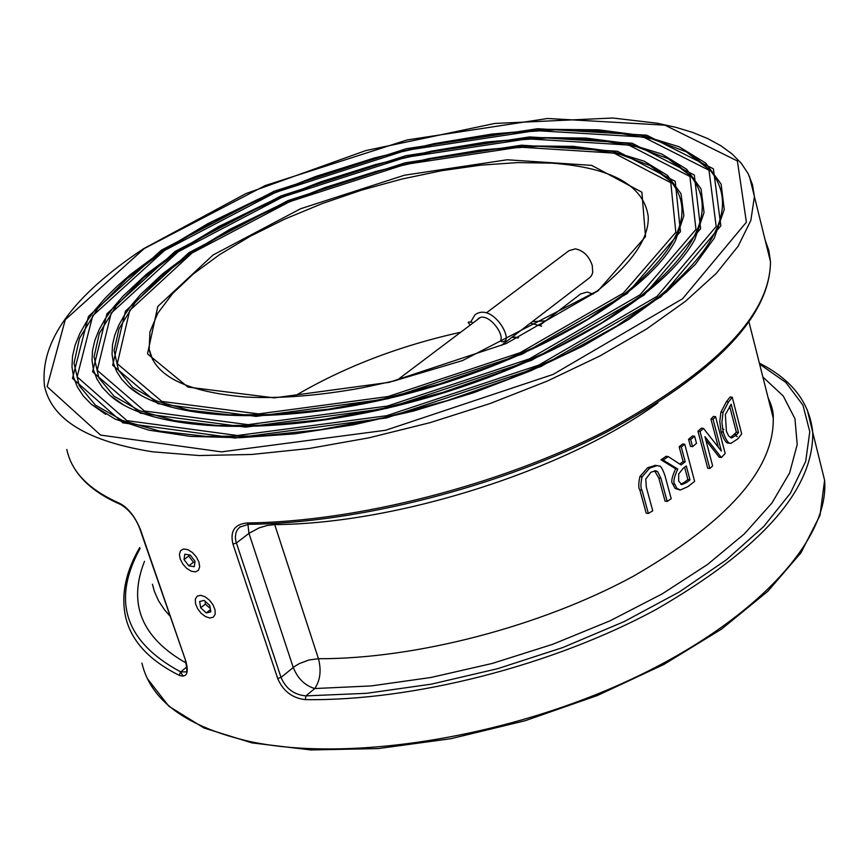 <?xml version="1.0" encoding="UTF-8"?>
<svg xmlns="http://www.w3.org/2000/svg" width="868" height="868" viewBox="0 0 868 868"><rect width="100%" height="100%" fill="white"/><g stroke="black" fill="none" stroke-linecap="round" stroke-linejoin="round"><path stroke-width="1.3" d="M765.131 240.067L768.853 250.526L770.48 261.659C770.198 314.921 715.482 371.244 606.309 430.636C500.131 485.049 356.867 521.863 247.109 522.97C234.577 524.185 229.868 531.227 232.96 544.106L277.706 678.505C283.098 691.134 292.321 698.176 305.395 699.63L305.872 695.886C294.1 694.791 285.822 688.628 281.037 677.409L235.966 541.665L235.347 537.693L235.922 532.833L237.376 529.708L240.295 526.681M185.926 671.886L180.62 671.865L179.253 675.326C186.804 677.832 189.007 673.101 185.839 661.134L140.334 529.306C134.865 516.308 127.943 507.628 119.578 503.288L120.826 504.579C129.451 509.917 135.788 518.001 139.846 528.84L140.334 529.306M517.849 337.988L511.936 337.283M539.885 325.272L580.627 293.926L587.18 292.049L593.115 294.089M486.46 312.838L568.952 250.689L575.375 248.856C583.437 250.548 589.068 256.082 592.258 265.456L592.714 272.519L591.531 275.666L589.632 277.717M293.579 396.73C342.979 367.468 398.694 345.974 460.724 332.238M532.323 321.648L545.625 320.856M247.109 522.97L248.454 524.326C357.985 523.23 500.662 486.536 606.472 432.221C715.384 373.251 770.057 316.397 770.48 261.659L749.388 176.182M247.933 524.337L248.964 533.364L259.131 527.863L267.084 525.498L274.711 524.597L274.321 523.469M232.96 544.106L236.367 543.01L248.964 533.364L293.243 667.481C297.8 678.635 304.983 685.655 314.791 688.541C320.249 680.338 321.475 670.4 318.458 658.725L308.986 659.984L299.482 663.521L294.632 666.429L281.037 677.409L277.706 678.505M648.363 513.465L652.747 510.775L646.367 487.404L645.749 479.103L650.913 472.268L655.514 470.749L657.553 471.563L660.917 478.235L667.188 501.444L671.192 498.72L664.942 475.523C662.468 468.525 660.483 465.378 658.975 466.083L657.054 465.606L649.763 468.015L642.06 476.868C640.573 483.943 640.551 488.391 641.995 490.203L648.363 513.465L646.193 513.172L639.835 489.91C638.381 488.098 638.403 483.65 639.9 476.575L647.615 467.733L655.47 465.411M667.188 501.444L665.062 501.151L658.779 477.953L654.559 470.771M721.351 457.49L725.181 453.53L715.579 416.662L713.051 419.233L721.362 451.067L703.492 428.412L700.064 431.494L709.807 468.503L712.639 465.921L704.957 436.669L721.351 457.49L719.246 457.23L705.879 440.195M709.807 468.503L707.713 468.243L697.959 431.244L701.387 428.163L703.492 428.412M718.292 447.107L710.946 418.994L713.463 416.412L715.579 416.662M731.03 443.331L728.914 443.071C726.559 443.863 723.945 440.119 721.091 431.841L719.789 421.447L720.917 412.126L726.375 401.786L730.086 396.98L732.234 397.219L728.502 402.025L723.044 412.376L721.905 422.423L723.207 432.101C725.908 440.195 728.523 443.939 731.03 443.331L738.028 438.687L741.673 433.881L732.234 397.219M679.828 489.964L675.087 488.402L672.689 483.953C670.845 482.098 671.832 477.042 675.662 468.796L661.025 459.823L666.092 456.308L668.219 456.579L663.163 460.094L677.778 469.067C673.937 477.422 672.95 482.478 674.805 484.236L676.769 488.261L680.273 490.019L687.792 486.709L694.628 481.382L684.765 444.264L681.25 446.987L685.199 461.819L681.087 464.944L668.219 456.579M679.763 464.087L683.094 461.548L679.145 446.727L682.66 443.993L684.765 444.264M688.552 439.262L692.523 435.964L694.617 436.213L690.657 439.523L688.552 439.262L690.44 446.38L692.545 446.64L696.505 443.331L694.617 436.213M642.06 476.868L639.9 476.575M700.064 431.494L697.959 431.244M713.051 419.233L710.946 418.994M723.044 412.376L720.917 412.126M738.494 432.481L736.834 434.618L731.702 437.982L728.664 436.018L726.408 431.201L725.355 414.579L731.203 404.238L738.494 432.481L736.357 432.231L729.641 406.224M730.476 437.646L736.357 432.231M686.458 482.608L681.749 484.626L678.657 480.991L678.689 473.993L683.159 468.34L686.295 465.942L690.006 479.874L686.458 482.608L684.353 482.326L687.901 479.603L684.613 467.244M680.729 484.29L684.353 482.326M677.778 469.067L675.662 468.796M663.163 460.094L661.025 459.823M690.006 479.874L687.901 479.603M681.25 446.987L679.145 446.727M685.199 461.819L683.094 461.548M690.657 439.523L692.545 446.64M541.665 326.151L530.37 323.146M518.532 337.674L512.521 336.827M472.821 323.113L472.084 322.267L468.655 321.985L468.221 322.527L470.163 325.12M199.64 601.513L204.186 600.385L209.796 605.56L210.826 611.842L206.269 612.938L200.682 607.784L199.64 601.513M205.282 601.405L205.315 604.182L210.262 608.425M205.315 604.182L200.682 607.784M210.468 609.672L206.269 612.938M184.765 554.196L190.276 555.053L195.04 561.325L194.291 566.706L188.779 565.827L184.027 559.578L184.765 554.196M189.083 554.869L188.714 556.03L193.456 562.269L188.779 565.827M188.714 556.03L184.027 559.578M193.456 562.269L194.909 562.247M657.033 296.389L538.844 365.07L386.683 415.707L237.485 435.508L126.912 420.633L77.122 376.842L92.724 315.778L164.486 250.483L275.601 192.37L406.235 150.305L535.74 130.612L643.34 137.035L709.004 170.247L716.176 226.505L657.033 296.389M693.825 156.273L710.176 170.269L686.371 151.867L652.042 138.88L608.804 131.448L558.439 129.614L502.811 133.271L443.819 142.168L383.406 155.969L323.504 174.197L266.009 196.298L212.844 221.611L165.864 249.376L126.88 278.736L97.585 308.726L79.498 338.346L74.019 363.171L79.216 385.707L95.371 405.085L122.388 420.459L159.701 431.092L206.237 436.387L260.422 435.964L320.238 429.725L383.298 417.812L447.009 400.68L508.735 379.045L565.936 353.84L616.399 326.162L658.28 297.149C719.843 245.752 737.149 203.459 710.176 170.269L693.803 156.251M175.043 251.46L106.938 313.749L92.594 371.786L140.41 413.222L245.655 427.143L387.226 408.286L531.574 360.296L643.958 295.174L700.617 228.74L694.324 175.054L632.099 143.209L529.556 136.927L405.833 155.697L281.015 195.918L175.043 251.46M640.052 294.805L529.404 358.864L387.388 406.072L248.096 424.658L144.446 411.009L97.216 370.278L111.191 313.142L178.211 251.763L282.642 196.982L405.714 157.325L527.69 138.837L628.725 145.064L689.919 176.486L695.973 229.402L640.052 294.805M641.3 295.565C699.706 247.13 716.133 207.224 690.548 175.868L668.208 158.703L636.049 146.573L595.546 139.639L548.348 137.925L496.192 141.354L440.879 149.708L384.209 162.652L328.006 179.741L274.104 200.475L224.259 224.204L180.251 250.212L143.73 277.695L116.279 305.742L99.299 333.431L94.07 356.791L98.887 377.981L114.001 396.177L139.314 410.607L174.262 420.579L217.814 425.559L268.505 425.201L324.458 419.385L383.439 408.296L443.06 392.325L500.858 372.144L554.5 348.611L601.882 322.722L641.3 295.565M188.823 252.751L125.448 311.102L112.656 365.222L157.857 403.642L256.19 416.38L387.931 398.738L522.2 354.144L627.076 293.601L680.469 231.626L675.206 181.293L617.43 151.26L521.462 145.206L405.313 162.772L288.1 200.562L188.823 252.751M623.202 293.232L520.051 352.733L388.094 396.546L258.61 413.906L161.86 401.439L117.278 363.714L129.723 310.484L192.023 253.044L289.738 201.647L405.193 164.41L519.585 147.126L614.034 153.126L670.801 182.736L675.825 232.288L623.202 293.232M624.439 293.992C679.611 248.541 695.116 211.065 670.975 181.553L650.089 165.604L620.088 154.33L582.309 147.886L538.279 146.301L489.595 149.513L437.939 157.303L385.012 169.39L332.531 185.361L282.198 204.718L235.673 226.863L194.616 251.123L160.569 276.729L134.952 302.856L119.068 328.636L114.088 350.509L118.536 370.354L132.641 387.367L156.24 400.853L188.823 410.173L229.423 414.839L276.642 414.524L328.755 409.154L383.689 398.857L439.241 384.036L493.132 365.287L543.205 343.402L587.506 319.305L624.439 293.992M597.987 290.889L645.521 236.628L641.886 192.197L591.705 165.387L507.205 159.777L404.401 175.227L300.578 208.754L213.04 255.008L157.792 306.469L147.495 353.84L187.965 387.106L274.288 397.869L389.135 382.354L506.109 343.587L597.987 290.889M773.117 415.067L772.379 414.665M737.247 436.68L735.825 435.801M723.836 429.4L722.491 428.77M180.479 671.789L183.17 676.183M161.339 250.19L88.471 316.397L72.489 378.361L122.865 422.857L235.022 438.025L386.51 417.942L541.035 366.502L660.96 296.758L720.841 225.843L713.398 168.815L646.693 135.191L537.585 128.724L406.354 148.699L273.984 191.307L161.339 250.19M162.392 250.863L208.114 223.51L259.89 198.436L315.963 176.378L374.575 157.943L433.924 143.676L492.232 134.019L547.686 129.321L598.508 129.82L642.917 135.658L679.199 146.8L705.749 163.108L721.134 184.179L724.237 209.459L714.299 238.114L695.246 264.48L666.526 291.908L628.779 319.435L583.036 346.072L530.749 370.81L473.668 392.716L413.841 410.955L353.471 424.821L294.773 433.837L239.861 437.722L190.656 436.42L148.743 430.127L115.368 419.222L91.357 404.304L83.252 395.927L77.317 386.857L73.574 377.146L71.979 366.882L72.521 356.151L75.158 345.03L79.813 333.583L86.42 321.898L94.916 310.05L105.202 298.115L117.202 286.158L130.797 274.255L162.392 250.863M105.755 414.361L91.357 404.304L105.755 414.361M144.207 248.584L265.217 185.557L406.994 139.976L547.599 118.482L664.953 125.166L737.388 160.971L746.393 222.186L682.552 298.766L553.1 374.423L385.609 430.268L221.481 451.87L100.601 435.085L47.122 386.651L65.284 319.717L144.207 248.584M176.096 252.143L218.931 226.418L267.507 202.819L320.184 182.02L375.291 164.638L431.114 151.184L485.961 142.059L538.117 137.611L585.889 138.055L627.618 143.513L661.676 153.951L686.599 169.206L701.062 188.92L704.046 212.53L694.888 239.275C664.877 295.793 547.458 365.927 412.767 401.743C278.14 437.884 151.119 432.969 109.932 395.32L102.435 387.508L96.956 379.056L93.494 370.007L92.019 360.448L92.529 350.455L94.959 340.082L99.278 329.406L105.408 318.513L113.296 307.456L122.855 296.314L146.67 274.028L176.096 252.143M123.473 404.846L109.932 395.32L123.484 404.857M189.897 253.423L229.836 229.347L275.221 207.213L324.502 187.705L376.094 171.387L428.38 158.736L479.754 150.164L528.601 145.965L573.314 146.356L612.352 151.433L644.197 161.177L667.481 175.39L681.011 193.738L683.875 215.709L675.478 240.566C647.593 293.503 537.596 359.178 411.649 392.651C285.756 426.438 166.873 421.837 128.529 386.455L121.639 379.207L116.594 371.363L113.393 362.976L112.048 354.101L112.504 344.824L114.75 335.2L118.732 325.305L124.406 315.182L131.697 304.918L140.54 294.556L162.598 273.811L189.897 253.423M141.256 395.482L128.529 386.455L141.267 395.493M771.261 410.238L772.607 410.955M818.687 456.384L824.6 480.264C829.58 539.874 755.529 621.097 631.557 679.145C507.813 737.214 350.151 762.516 251.145 741.793C187.249 727.438 150.837 701.214 141.929 663.098M44.518 386.032C51.603 419.559 87.635 441.486 152.605 451.805L199.097 455.537L251.698 454.474L308.91 448.528L368.998 437.819L430.061 422.662L490.17 403.511L547.404 381.019L600.016 355.913L646.486 329.037L685.546 301.229L716.306 273.344L738.158 246.176L750.842 220.429L754.4 196.732L752.491 184.678L748.064 173.492L741.25 163.271L732.191 154.037L721.004 145.824L707.811 138.63L692.718 132.457L675.868 127.336L657.38 123.245L612.819 118.015L494.738 123.451L365.754 150.598L245.883 193.618L143.524 248.747C72.619 295.923 39.613 341.688 44.518 386.032M305.395 699.63C413.298 701.181 552.905 665.355 655.741 609.694C761.41 548.771 813.739 489.65 812.73 432.329L807.207 409.544M139.715 547.545C125.708 571.611 120.956 594.515 125.459 616.258C130.808 640.465 148.743 660.157 179.253 675.326M119.578 503.288C89.057 489.845 71.469 471.91 66.825 449.483M551.939 163.151C611.56 167.6 643.644 185.307 648.201 216.284C649.405 237.93 632.327 262.896 596.945 291.181L462.492 360.589L393.888 380.987L362.216 387.822C319.619 395.602 281.134 398.694 246.751 397.11C186.946 392.152 154.417 376.224 149.177 349.337L149.936 331.869L157.868 313.109L172.537 293.623L193.336 273.962L219.539 254.66L250.353 236.194L284.91 219.029L322.278 203.557L361.522 190.146L401.678 179.101L441.769 170.692L480.818 165.137L517.86 162.587L551.939 163.151M152.638 359.667L149.177 349.337L152.659 359.721M185.839 661.134L139.878 528.97M186.783 667.004L180.62 671.865C124.981 641.886 111.462 600.775 140.052 548.533M144.489 561.336C127.726 603.803 141.593 637.687 186.067 663M759.619 364.137L785.92 382.495L802.965 405.182L809.79 431.7L805.699 461.375L790.336 493.328L763.721 526.529L726.386 559.827L679.34 591.943L624.135 621.596L562.779 647.55L497.646 668.685L431.353 684.147L366.567 693.315L305.872 695.886L314.791 688.541L371.113 685.926L431.005 677.474L492.297 663.434L552.721 644.295L610.041 620.815L662.197 593.886L707.431 564.547L744.343 533.907L771.923 503.017L789.609 472.93L797.215 444.557L794.947 418.701L783.251 396.014L762.864 376.994M169.933 616.009L164.464 609.748L158.616 600.906L154.45 591.553L152.41 584.24M768.082 397.652L773.258 418.148C774.256 469.219 727.471 522.004 632.902 576.493C540.927 626.338 416.032 658.996 318.458 658.725L274.711 524.597C397.88 523.816 566.24 469.848 657.911 402.861M641.995 490.203L639.835 489.91M649.763 468.015L647.615 467.733M657.553 471.563L655.416 471.291M660.917 478.235L658.779 477.953M723.207 432.101L721.091 431.841M728.502 402.025L726.375 401.786M736.834 434.618L734.697 434.358M674.805 484.236L672.689 483.953M476.847 320.086C485.657 308.769 504.503 333.345 500.695 340.321L501.476 341.515L503.169 341.873L505.675 340.538C509.841 332.9 490.366 303.333 474.97 314.824L470.857 321.681M212.986 604.779L215.036 609.846L215.145 614.273L213.289 617.181L209.85 618.005L205.499 616.595L201.094 613.22L197.524 608.555L195.463 603.51L195.333 599.083L197.166 596.153L200.606 595.307L204.967 596.707L209.383 600.092L212.986 604.779M198.902 561.932L199.673 566.739L198.436 570.287L195.441 571.893L191.275 571.22L186.783 568.431L182.822 564.059L180.197 558.981L179.405 554.175L180.62 550.616L183.604 548.988L187.77 549.639L192.284 552.428L196.266 556.822L198.902 561.932M759.37 363.149C791.898 379.566 809.692 402.622 812.73 432.329L824.6 480.264L820.01 515.277L800.98 552.786L767.865 591.249L721.612 629.05L663.966 664.4L597.423 695.496L525.162 720.722L450.828 738.711L378.177 748.585L310.842 749.941L251.97 742.899L204.056 728.024L168.837 706.226L147.343 678.602M185.947 671.865C187.293 672.45 187.108 668.761 185.394 660.787M120.576 504.471C96.5 494.033 80.247 480.438 71.816 463.696M248.357 524.326L239.644 527.18M749.062 322.353L773.258 418.148C773.594 412.441 771.891 405.714 768.158 397.978M690.548 175.868L675.271 162.848M670.975 181.553L656.75 169.51M657.054 465.606L654.917 465.335M480.058 317.666L397.045 380.217M590.012 277.424L501.4 345.356"/></g></svg>
